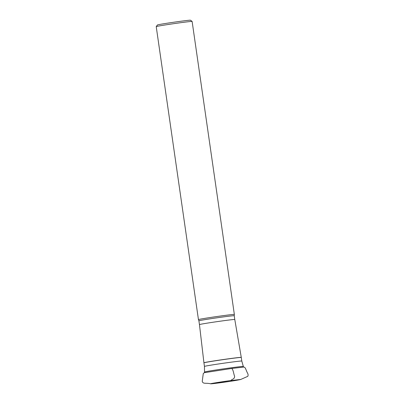 <?xml version="1.0" encoding="UTF-8"?>
<svg xmlns="http://www.w3.org/2000/svg" width="404" height="404" viewBox="0 0 404 404"><rect width="100%" height="100%" fill="white"/><g stroke="black" fill="none" stroke-linecap="round" stroke-linejoin="round"><path stroke-width="0.61" d="M203.924 362.757L199.455 324.589A17.847 0.404 -8.2 0 1 208.565 322.922A17.847 0.404 -8.2 0 1 226.533 320.342A17.847 0.404 -8.2 0 1 234.78 319.498L241.284 357.454A18.867 0.429 171.8 0 0 232.563 358.343A18.867 0.429 171.8 0 0 213.559 361.07A18.867 0.429 171.8 0 0 203.934 362.837L203.924 362.757A18.867 0.429 -8.2 0 1 213.549 360.994A18.867 0.429 -8.2 0 1 232.553 358.267A18.867 0.429 -8.2 0 1 241.274 357.378M198.909 320.816L198.445 319.609A18.135 0.409 -8.2 0 1 198.445 319.604A18.135 0.409 -8.2 0 1 216.337 316.61A18.135 0.409 -8.2 0 1 234.345 314.433A18.135 0.409 -8.2 0 1 234.345 314.438L234.239 315.726A17.847 0.404 -8.2 0 0 216.519 317.872A17.847 0.404 -8.2 0 0 198.909 320.816L199.455 324.589M198.445 319.604L156.222 26.608A18.135 0.409 -8.2 0 1 156.227 26.598A18.135 0.409 -8.2 0 1 174.114 23.619A18.135 0.409 -8.2 0 1 192.117 21.427A18.135 0.409 -8.2 0 1 192.122 21.437L190.476 20.2A16.685 0.379 -8.2 0 0 173.912 22.215A16.685 0.379 -8.2 0 0 157.454 24.957L156.227 26.598M240.744 379.462L247.778 376.341C248.344 375.22 248.157 373.968 247.218 372.569L245.309 368.049C244.299 367.084 243.703 366.766 243.516 367.105L231.724 368.463C233.32 369.62 233.608 373.851 234.618 376.306C234.567 379.351 231.997 379.018 230.856 380.533C221.357 381.8 208.747 383.84 210.661 383.8C211.777 384.053 236.057 380.709 240.744 379.462L230.644 380.619M241.799 361.035L243.314 366.448A19.594 0.444 171.8 0 0 234.259 367.377A19.594 0.444 171.8 0 0 214.569 370.195A19.594 0.444 171.8 0 0 204.525 372.039L204.449 366.418A18.867 0.429 -8.2 0 1 223.064 363.302A18.867 0.429 -8.2 0 1 241.799 361.035L241.284 357.454M231.724 368.463L205.454 372.513C204.848 372.443 204.126 372.766 203.283 373.488L202.237 381.351C203.141 384.32 205.803 382.598 210.661 383.8L210.681 383.8M230.856 380.533L211.337 383.654M204.449 366.418L203.934 362.837M204.525 372.039L204.444 372.74M243.314 366.448L243.587 367.09M234.78 319.498L234.239 315.726M234.345 314.433L192.122 21.437M240.057 379.518L230.649 380.619"/></g></svg>
